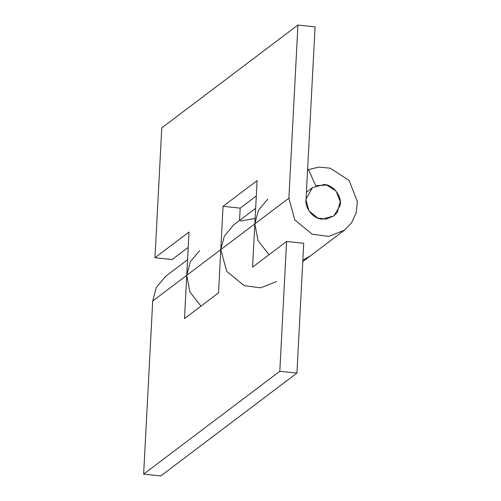 <?xml version="1.0" encoding="UTF-8"?>
<svg xmlns="http://www.w3.org/2000/svg" width="501" height="501" viewBox="0 0 501 501"><rect width="100%" height="100%" fill="white"/><g stroke="black" fill="none" stroke-linecap="round" stroke-linejoin="round"><path stroke-width="0.75" d="M188.207 247.388L172.1 259.556L154.972 257.733L189.015 232.019L184.481 318.58L218.524 292.866L223.058 206.312L257.101 180.598L252.567 267.152L286.603 241.444L279.802 371.279L296.93 373.101L303.731 243.267L286.603 241.444M187.562 259.737L165.574 276.345L156.293 287.455L152.705 301.013L186.748 275.3L190.336 261.747L199.617 250.632M255.648 208.316L233.66 224.924L224.379 236.034L220.791 249.586L254.834 223.878L258.422 210.32L267.703 199.21M310.476 255.836L302.854 260.1L310.47 255.842L344.513 230.128M152.705 301.013L143.63 474.121L160.758 475.95L296.93 373.101M143.63 474.121L279.802 371.279M276.427 281.556L260.702 287.831L244.194 285.645L226.696 271.31L220.791 249.586L186.748 275.3L189.929 292.033L200.976 306.117M256.293 195.966L240.186 208.134L223.058 206.312M240.367 221.035L255.115 218.474M240.186 208.134L239.534 220.484M288.877 198.164L294.782 219.889L312.28 234.224L328.788 236.403L344.513 230.134L351.614 222.688L356.148 212.975L357.37 201.54L349.122 180.498L330.24 168.179L318.836 167.096L308.453 169.614L315.793 185.714L326.683 184.994L336.127 191.157L340.248 201.678L337.373 212.255L333.823 215.975L340.029 205.673C342.521 196.981 333.459 184.619 324.034 184.506L312.436 187.656L306.092 198.935C304.226 207.508 313.238 219.018 322.224 219.125L333.823 215.975L325.957 219.112L317.703 218.016L308.954 210.852L306.005 199.987L315.073 26.879L297.945 25.05L288.877 198.164L254.834 223.878L258.015 240.612L269.062 254.696M154.972 257.733L161.773 127.899L297.945 25.05M307.558 170.29L308.453 169.614M302.767 261.66L310.47 255.842M306.412 192.209L312.436 187.656"/></g></svg>
